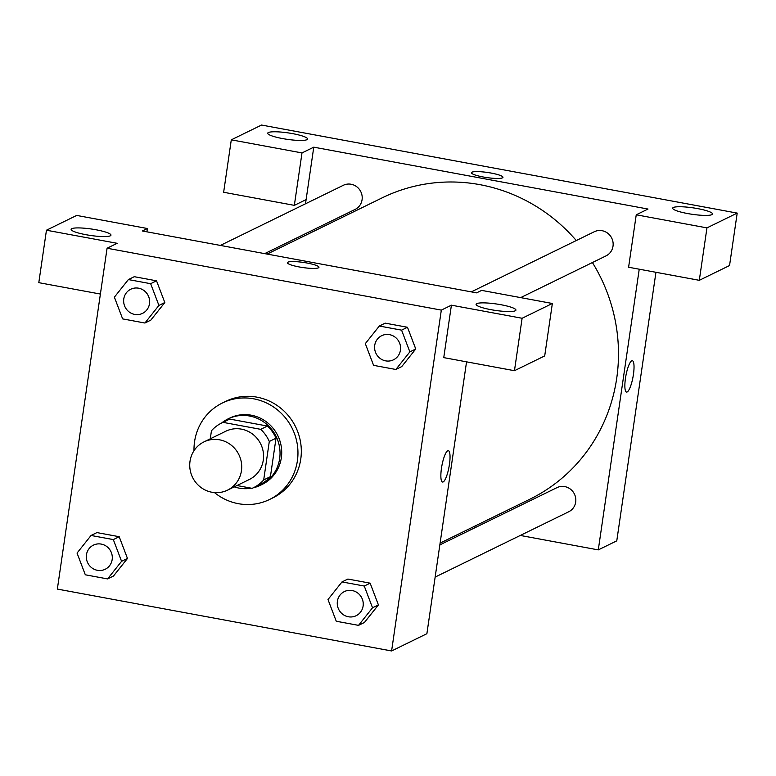 <?xml version="1.0" encoding="UTF-8"?>
<svg xmlns="http://www.w3.org/2000/svg" width="776" height="776" viewBox="0 0 776 776"><rect width="100%" height="100%" fill="white"/><g stroke="black" fill="none" stroke-linecap="round" stroke-linejoin="round"><path stroke-width="1.16" d="M190.013 461.274A26.85 25.783 63.9 0 1 203.933 441.913A26.85 25.783 63.9 0 1 238.892 454.707A26.85 25.783 63.9 0 1 227.523 490.151A26.85 25.783 63.9 0 1 200.547 487.153A26.85 25.783 63.9 0 1 190.013 461.274M203.933 441.913L225.777 431.233A26.85 25.783 63.9 0 1 260.736 444.017A26.85 25.783 63.9 0 1 249.368 479.471L227.523 490.151M236.971 485.534L252.132 488.337A36.055 34.629 63.9 0 0 253.412 487.745A36.055 34.629 63.9 0 0 263.695 479.937L269.301 441.476A36.055 34.629 63.9 0 0 260.736 429.341L223.013 422.357A36.055 34.629 63.9 0 0 221.732 422.959A36.055 34.629 63.9 0 0 211.45 430.758L210.277 438.809M260.736 429.341L267.458 426.053L229.735 419.079L223.013 422.357M221.732 422.959L228.454 419.67A36.055 34.629 63.9 0 1 229.735 419.079M267.458 426.053A36.055 34.629 63.9 0 1 276.023 438.188L269.301 441.476M253.412 487.745L260.135 484.457A36.055 34.629 63.9 0 0 270.417 476.648L276.023 438.188M253.306 487.794A36.918 35.453 -116.1 0 0 260.513 485.223A36.918 35.453 -116.1 0 0 279.573 447.325A36.918 35.453 -116.1 0 0 249.552 416.014A36.918 35.453 -116.1 0 0 228.076 418.894A36.918 35.453 -116.1 0 0 221.626 423.007M234.226 486.872A36.918 35.453 -116.1 0 0 251.356 488.191M228.076 418.894L229.754 418.08A36.918 35.453 63.9 0 1 251.23 415.189A36.918 35.453 63.9 0 1 281.251 446.501A36.918 35.453 63.9 0 1 262.191 484.408L260.513 485.223M270.417 476.648L263.695 479.937M194 450.701A53.699 51.575 63.9 0 1 194.553 441.719A53.699 51.575 63.9 0 1 222.382 402.996A53.699 51.575 63.9 0 1 292.3 428.585A53.699 51.575 63.9 0 1 269.563 499.482A53.699 51.575 63.9 0 1 214.486 492.595M222.382 402.996L225.748 401.357A53.699 51.575 63.9 0 1 295.666 426.945A53.699 51.575 63.9 0 1 272.929 497.833L269.563 499.482M144.918 323.02L150.796 320.149L164.822 302.562L156.529 280.815L134.267 276.692L128.379 279.573L114.382 297.179L122.647 318.897L144.918 323.02L158.915 305.424L150.651 283.696L128.379 279.573M127.487 558.458L113.461 576.044L127.468 558.439L119.203 536.711L96.932 532.588L91.054 535.469L77.047 553.075L85.311 574.793L107.583 578.915L121.58 561.32L113.315 539.592L91.054 535.469M395.857 369.473L409.854 351.877L401.59 330.149L379.328 326.027L365.321 343.632L373.586 365.35L395.857 369.473L401.735 366.602L415.742 348.996L407.478 327.268L385.206 323.146L407.478 327.268L415.771 348.987M441.321 310.109L107.078 248.233L57.346 589.081L391.599 650.957L441.321 310.109L451.409 305.181L443.756 357.62L514.459 370.705L522.112 318.267L451.409 305.181M378.436 604.911L364.41 622.497L378.407 604.892L370.142 583.164L347.881 579.051L341.993 581.922L327.996 599.528L336.26 621.246L358.522 625.369L372.529 607.773L364.264 586.045L341.993 581.922M442.543 482.032A15.937 3.618 100.5 0 0 443.174 481.925A15.937 3.618 -79.5 0 1 442.543 482.032A15.937 3.618 -79.5 0 1 441.893 465.697A15.937 3.618 -79.5 0 1 448.353 450.681A15.937 3.618 -79.5 0 1 449.236 465.716A15.937 3.618 -79.5 0 1 443.174 481.925A15.937 3.618 100.5 0 0 449.226 465.716A15.937 3.618 100.5 0 0 448.344 450.681M466.551 361.839L426.887 633.701L391.599 650.957M107.078 248.233L117.157 243.305L46.453 230.22L76.698 215.427L147.401 228.513L142.357 230.986L476.61 292.853L481.654 290.389L552.357 303.484L544.703 355.922L514.459 370.705M476.716 303.639A20.137 3.249 8.3 0 0 476.076 304.299A20.137 3.249 8.3 0 0 495.534 310.429A20.137 3.249 8.3 0 0 515.924 310.119A20.137 3.249 8.3 0 0 498.774 304.347A20.137 3.249 8.3 0 0 476.716 303.639M552.357 303.484L522.112 318.267M100.385 294.055L38.8 282.658L46.453 230.22M71.761 228.677A20.137 3.249 8.3 0 0 71.12 229.337A20.137 3.249 8.3 0 0 90.579 235.468A20.137 3.249 8.3 0 0 110.968 235.147A20.137 3.249 8.3 0 0 93.818 229.386A20.137 3.249 8.3 0 0 71.761 228.677M146.916 231.83L147.401 228.513M318.955 267.303A15.937 2.58 8.3 0 0 307.18 263.054A15.937 2.58 -171.7 0 1 318.955 267.303A15.937 2.58 -171.7 0 1 302.815 267.545A15.937 2.58 -171.7 0 1 287.411 262.695A15.937 2.58 -171.7 0 1 307.18 263.045A15.937 2.58 8.3 0 0 287.411 262.705M267.167 254.082L382.306 197.783A167.81 161.166 63.9 0 1 576.287 240.541M592.408 262.54A167.81 161.166 63.9 0 1 529.736 499.278L440.099 543.113M471.304 291.873L594.261 231.752A13.425 12.891 63.9 0 1 611.74 238.145A13.425 12.891 63.9 0 1 606.056 255.867L520.686 297.615M220.365 245.42L343.322 185.299A13.425 12.891 63.9 0 1 360.801 191.691A13.425 12.891 63.9 0 1 355.117 209.413L264.694 253.626M439.837 544.898L556.935 487.648A13.425 12.891 63.9 0 1 574.415 494.04A13.425 12.891 63.9 0 1 568.73 511.762L435.142 577.082M313.766 147.168L648.008 209.045L636.242 214.797L706.955 227.882L737.2 213.099L261.541 125.043L231.296 139.835L302 152.921L313.766 147.168L305.501 203.787M300.807 235.972L300.545 237.757M473.486 526.788L475.95 527.243M520.289 535.45L598.286 549.893L639.23 269.204M502.964 177.335A15.937 2.58 8.3 0 0 489.375 172.767A15.937 2.58 8.3 0 0 471.915 172.204A15.937 2.58 -171.7 0 1 489.384 172.757A15.937 2.58 -171.7 0 1 502.964 177.326A15.937 2.58 -171.7 0 1 486.814 177.578A15.937 2.58 -171.7 0 1 471.41 172.728A15.937 2.58 -171.7 0 1 471.924 172.204A15.937 2.58 8.3 0 0 471.41 172.728M673.325 207.502A20.137 3.249 -171.7 0 1 695.383 208.21A20.137 3.249 -171.7 0 1 712.533 213.982A20.137 3.249 -171.7 0 1 692.134 214.292A20.137 3.249 -171.7 0 1 672.676 208.162A20.137 3.249 -171.7 0 1 673.325 207.502M268.37 132.541A20.137 3.249 -171.7 0 1 290.428 133.249A20.137 3.249 -171.7 0 1 307.577 139.011A20.137 3.249 -171.7 0 1 287.178 139.331A20.137 3.249 -171.7 0 1 267.72 133.2A20.137 3.249 -171.7 0 1 268.37 132.541M306.113 199.607L294.346 205.359L223.643 192.273L231.296 139.835M294.346 205.359L302 152.921M636.242 214.797L628.599 267.235L699.302 280.32L729.547 265.537L737.2 213.099M699.302 280.32L706.955 227.882M598.286 549.893L616.774 540.853L655.943 272.298M626.542 392.064A15.937 3.618 100.5 0 0 627.173 391.958A15.937 3.618 -79.5 0 1 626.542 392.064A15.937 3.618 -79.5 0 1 625.892 375.73A15.937 3.618 -79.5 0 1 632.353 360.714A15.937 3.618 -79.5 0 1 633.235 375.739A15.937 3.618 -79.5 0 1 627.173 391.958A15.937 3.618 100.5 0 0 633.226 375.739A15.937 3.618 100.5 0 0 632.343 360.714M93.421 545.13L93.411 545.14A13.425 12.891 63.9 0 1 93.421 545.13A13.425 12.891 63.9 0 1 110.9 551.532A13.425 12.891 63.9 0 1 105.216 569.254A13.425 12.891 63.9 0 1 105.206 569.254A13.425 12.891 63.9 0 1 91.713 567.76A13.425 12.891 63.9 0 1 86.446 554.821A13.425 12.891 63.9 0 1 93.411 545.14A13.425 12.891 63.9 0 1 110.89 551.532A13.425 12.891 63.9 0 1 105.197 569.264L105.197 569.264M127.468 558.439L121.58 561.32M96.932 532.588L119.203 536.711L113.315 539.592M113.461 576.044L107.583 578.915M344.36 591.584L344.35 591.593A13.425 12.891 63.9 0 1 344.36 591.584A13.425 12.891 63.9 0 1 361.839 597.986A13.425 12.891 63.9 0 1 356.155 615.707L356.155 615.707A13.425 12.891 63.9 0 1 342.652 614.214A13.425 12.891 63.9 0 1 337.395 601.274A13.425 12.891 63.9 0 1 344.35 591.593A13.425 12.891 63.9 0 1 361.829 597.995A13.425 12.891 63.9 0 1 356.145 615.717L356.145 615.717M378.407 604.892L372.529 607.773M347.881 579.051L370.142 583.164L364.264 586.045M364.41 622.497L358.522 625.369M130.756 289.235L130.737 289.244A13.425 12.891 63.9 0 1 130.756 289.235A13.425 12.891 63.9 0 1 148.235 295.637A13.425 12.891 63.9 0 1 142.541 313.358L142.541 313.358A13.425 12.891 63.9 0 1 129.039 311.865A13.425 12.891 63.9 0 1 123.782 298.925A13.425 12.891 63.9 0 1 130.737 289.244A13.425 12.891 63.9 0 1 148.216 295.637A13.425 12.891 63.9 0 1 142.532 313.368L142.532 313.368M150.796 320.149L164.793 302.543L158.915 305.424M134.267 276.692L156.529 280.815L150.651 283.696M381.695 335.688L381.685 335.698A13.425 12.891 63.9 0 1 381.695 335.688A13.425 12.891 63.9 0 1 399.174 342.09A13.425 12.891 63.9 0 1 393.49 359.812A13.425 12.891 63.9 0 1 393.48 359.812A13.425 12.891 63.9 0 1 379.988 358.318A13.425 12.891 63.9 0 1 374.721 345.378A13.425 12.891 63.9 0 1 381.685 335.698A13.425 12.891 63.9 0 1 399.165 342.09A13.425 12.891 63.9 0 1 393.48 359.821L393.48 359.821M415.742 348.996L409.854 351.877M407.478 327.268L401.59 330.149M385.206 323.146L379.328 326.027"/></g></svg>
